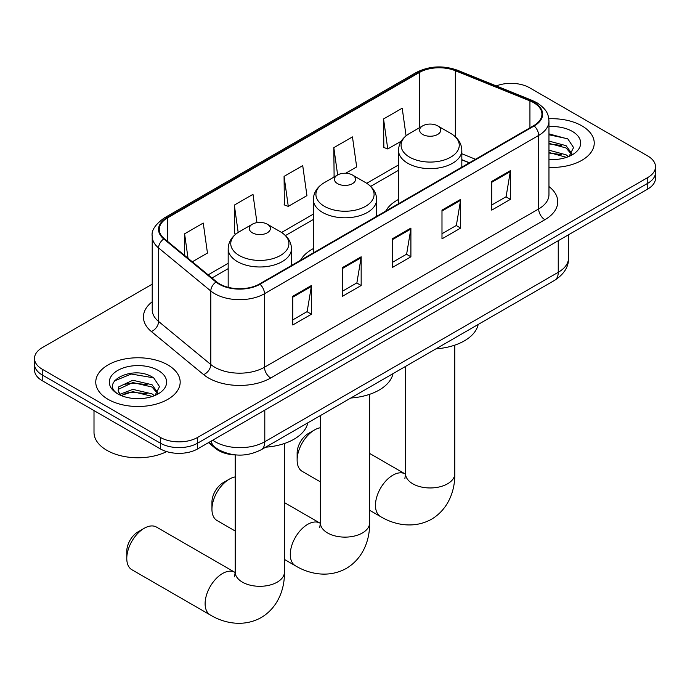 <?xml version="1.0" encoding="UTF-8"?>
<svg xmlns="http://www.w3.org/2000/svg" width="690" height="690" viewBox="0 0 690 690"><rect width="100%" height="100%" fill="white"/><g stroke="black" fill="none" stroke-linecap="round" stroke-linejoin="round"><path stroke-width="1.03" d="M313.346 248.607A46.601 26.901 0 0 0 300.555 260.268M398.518 199.427A46.601 26.901 0 0 0 385.727 211.097M469.269 162.857L461.826 159.856M236.291 454.96A26.375 15.232 180 0 1 215.539 448.474L208.475 442.652M152.214 284.177L42.228 347.674A26.375 15.232 0 0 0 34.5 358.446L34.5 369.926A26.375 15.232 0 0 0 42.228 380.699L160.347 448.897A26.375 15.232 0 0 0 197.65 448.897L647.772 189.025A26.375 15.232 0 0 0 655.5 178.253L655.5 172.509A26.375 15.232 0 0 1 647.772 183.281A26.375 15.232 0 0 0 655.5 172.509L655.5 166.764A26.375 15.232 0 0 0 647.772 156L529.653 87.803A26.375 15.232 0 0 0 496.3 85.922M34.5 358.446A26.375 15.232 0 0 0 42.228 369.21L160.347 437.408A26.375 15.232 0 0 0 197.65 437.408L197.65 443.152L647.772 183.281L197.65 443.152A26.375 15.232 0 0 1 160.347 443.152A26.375 15.232 0 0 0 197.65 443.152L197.65 448.897M42.228 369.21L42.228 374.955L160.347 443.152L42.228 374.955A26.375 15.232 0 0 1 34.5 364.191A26.375 15.232 0 0 0 42.228 374.955L42.228 380.699M581.877 125.847A42.202 24.366 0 0 0 548.817 118.784A42.202 24.366 0 0 1 581.877 125.847A42.202 24.366 0 0 1 594.237 143.08A42.202 24.366 0 0 0 581.877 125.847M167.808 364.906A42.202 24.366 0 0 0 121.82 359.619A42.202 24.366 0 0 0 95.763 382.131A42.202 24.366 0 0 0 108.123 399.363A42.202 24.366 0 0 0 154.12 404.642A42.202 24.366 0 0 0 180.176 382.131A42.202 24.366 0 0 0 167.808 364.906A42.202 24.366 0 0 0 121.82 359.619A42.202 24.366 0 0 0 95.763 382.131A42.202 24.366 0 0 0 108.123 399.363A42.202 24.366 0 0 0 154.12 404.642A42.202 24.366 0 0 0 180.176 382.131A42.202 24.366 0 0 0 167.808 364.906M533.689 102.698A28.135 16.241 180 0 1 541.935 114.178A28.135 16.241 180 0 1 533.689 125.666L259.518 283.961A28.135 16.241 180 0 1 216.574 281.796L164.341 238.723A28.135 16.241 180 0 1 159.252 229.408A28.135 16.241 180 0 1 167.489 217.919L419.304 72.536A28.135 16.241 180 0 1 455.34 70.716L529.937 100.878A28.135 16.241 180 0 1 533.689 102.698M534.189 102.405A28.842 16.646 0 0 0 530.334 100.542L455.736 70.389A28.842 16.646 0 0 0 418.804 72.252L166.997 217.635A28.842 16.646 0 0 0 163.763 238.956L215.996 282.029A28.842 16.646 0 0 0 260.009 284.245L534.189 125.951A28.842 16.646 0 0 0 534.189 102.405M292.776 296.277L292.776 324.99L311.432 314.226L311.432 285.505L292.776 296.277M292.776 319.893L307.145 311.604L311.354 286.462A7.038 4.062 -120 0 0 311.432 285.505M307.015 311.673L311.432 314.226M342.516 267.556L342.516 296.277L361.163 285.505L361.163 256.792L342.516 267.556M342.516 291.18L356.877 282.883L361.086 257.741A7.038 4.062 -120 0 0 361.163 256.792M356.756 282.96L361.163 285.505M491.729 181.41L491.729 210.131L510.376 199.358L510.376 170.646L491.729 181.41M491.729 205.034L506.089 196.736L510.298 171.594A7.038 4.062 -120 0 0 510.376 170.646M505.96 196.814L510.376 199.358M441.988 210.131L441.988 238.844L460.635 228.079L460.635 199.358L441.988 210.131M441.988 233.746L456.349 225.457L460.566 200.316A7.038 4.062 -120 0 0 460.635 199.358M456.228 225.527L460.635 228.079M392.248 238.844L392.248 267.556L410.904 256.792L410.904 228.079L392.248 238.844M392.248 262.467L406.617 254.17L410.826 229.028A7.038 4.062 -120 0 0 410.904 228.079M406.488 254.248L410.904 256.792M548.964 167.377A42.202 24.366 0 0 0 594.237 143.08A42.202 24.366 0 0 1 548.964 167.377M197.65 437.408L647.772 177.537A26.375 15.232 0 0 0 655.5 166.764M192.32 261.795L207.457 253.058L203.248 223.051L184.601 233.815L184.601 255.429M345.681 173.25L356.67 166.911L352.461 136.905L333.813 147.669L334.107 176.217M406.074 135.827L402.201 108.192L383.545 118.956L383.847 147.496M256.956 222.646L252.989 194.339L234.333 205.103L234.635 233.643M284.073 176.39L288.282 206.388L306.938 195.624L302.72 165.617L284.073 176.39L284.375 204.93M288.282 206.388L284.073 204.818M334.935 176.528L333.813 176.105M333.813 147.669L337.643 174.967M383.545 118.956L387.754 148.962L401.244 141.174M387.754 148.962L383.545 147.384M235.833 234.091L234.333 233.531M234.333 205.103L238.171 232.427M184.601 233.815L188.025 258.258M548.964 159.321L553.889 159.588M548.964 150.204L566.085 154.802L568.405 156.665M548.964 152.481L566.499 157.363M548.964 141.079L566.085 145.676L571.786 153.568M548.964 143.365L566.085 147.962L571.337 154.155M548.964 159.528A28.661 16.551 0 0 0 572.295 154.776A28.661 16.551 0 0 0 572.295 131.376A28.661 16.551 0 0 0 548.964 126.624M569.086 156.38L573.571 147.565L567.896 139.001L548.964 133.877M548.964 134.766L567.508 138.742M548.964 143.882L561.16 145.443M548.964 152.999L561.16 154.569M297.131 460.101L297.131 452.925A15.827 9.134 -60 0 1 308.318 433.536L314.537 429.948A24.616 14.214 120 0 0 297.131 460.101A24.616 14.214 120 0 0 302.229 471.374L320.384 481.853M422.711 134.464A10.548 6.089 0 0 0 437.632 134.464A10.548 6.089 0 0 0 437.632 125.847L450.734 133.412A29.075 16.784 0 0 1 450.734 157.156A29.075 16.784 0 0 1 409.61 157.156A29.075 16.784 0 0 1 409.61 133.412C402.451 137.664 398.76 143.313 398.518 150.36A31.654 18.276 0 0 0 407.79 163.28A31.654 18.276 0 0 0 442.29 167.239A31.654 18.276 0 0 0 461.826 150.36C461.593 143.313 457.893 137.664 450.734 133.412L437.632 125.847A10.548 6.089 0 0 0 422.711 125.847A10.548 6.089 0 0 0 422.711 134.464M435.985 348.829A48.36 27.919 0 0 0 478.179 324.473M320.384 427.74A24.616 14.214 120 0 0 314.537 429.948L308.318 433.536M211.951 509.272L211.951 502.096A15.827 9.134 -60 0 1 223.146 482.715L229.365 479.127A24.616 14.214 120 0 0 211.951 509.272A24.616 14.214 120 0 0 217.048 520.545L235.204 531.024M337.539 183.635A10.548 6.089 0 0 0 352.461 183.635A10.548 6.089 0 0 0 352.461 175.018L365.562 182.583A29.075 16.784 0 0 1 365.562 206.327A29.075 16.784 0 0 1 324.438 206.327A29.075 16.784 0 0 1 324.438 182.583C317.279 186.843 313.579 192.484 313.346 199.531A31.654 18.276 0 0 0 322.618 212.451A31.654 18.276 0 0 0 357.11 216.418A31.654 18.276 0 0 0 376.654 199.531C376.421 192.484 372.721 186.843 365.562 182.583L352.461 175.018A10.548 6.089 0 0 0 337.539 175.018A10.548 6.089 0 0 0 337.539 183.635M350.813 398.009A48.36 27.919 0 0 0 393.007 373.644M235.204 476.919A24.616 14.214 120 0 0 229.365 479.127L223.146 482.715M126.779 558.452L126.779 551.275A15.827 9.134 -60 0 1 137.966 531.886L144.184 528.298A24.616 14.214 120 0 0 126.779 558.452A24.616 14.214 120 0 0 131.876 569.724L210.217 614.945A24.616 14.214 -60 0 1 206.439 595.22A24.616 14.214 -60 0 1 222.525 573.528A24.616 14.214 -60 0 1 234.833 572.303L235.204 572.519M252.368 232.815A10.548 6.089 0 0 0 267.289 232.815A10.548 6.089 0 0 0 267.289 224.198L280.39 231.762A29.075 16.784 0 0 1 280.39 255.507A29.075 16.784 0 0 1 239.266 255.498A29.075 16.784 0 0 1 239.266 231.762C232.107 236.014 228.407 241.664 228.174 248.711A31.654 18.276 0 0 0 237.446 261.631A31.654 18.276 0 0 0 271.938 265.59A31.654 18.276 0 0 0 291.482 248.711C291.24 241.664 287.549 236.014 280.39 231.762L267.289 224.198A10.548 6.089 0 0 0 252.368 224.198A10.548 6.089 0 0 0 252.368 232.815M265.641 447.18A48.36 27.919 0 0 0 307.835 422.823M234.833 572.303L156.492 527.082A24.616 14.214 120 0 0 144.184 528.298L137.966 531.886M94.004 410.593L94.004 432.389A43.962 25.383 0 0 0 106.881 450.337A43.962 25.383 0 0 0 166.695 451.596M133.204 398.449L139.829 398.648M120.026 394.249L132.825 389.367L152.024 393.852L154.344 395.715M121.207 395.474L132.825 391.644L152.438 396.422M120.233 395.129L118.171 390.316A19.872 11.471 0 0 0 121.38 395.629M118.171 390.316L118.775 386.84L132.825 380.25L152.024 384.735L157.725 392.619M118.223 390.6L118.775 389.117L132.825 382.527L152.024 387.012L157.277 393.214M155.026 395.439L159.511 386.616L153.836 378.06C133.722 363.604 97.989 382.657 118.62 394.335L118.723 394.395M158.234 370.435A28.661 16.551 0 0 0 117.705 370.435A28.661 16.551 0 0 0 117.705 393.835A28.661 16.551 0 0 0 158.234 393.835A28.661 16.551 0 0 0 158.234 370.435M114.428 380.932L131.264 374.032L153.447 377.801M124.942 384.296L131.264 383.148L147.099 384.503M124.942 393.412L131.264 392.265L147.099 393.619M215.539 447.689L215.539 448.474M212.701 440.211A35.173 20.303 0 0 0 215.064 441.721A35.173 20.303 0 0 0 264.796 441.721L558.245 272.3A35.173 20.303 0 0 0 568.551 257.939C568.802 266.668 564.161 274.137 554.605 280.347L261.156 449.768A17.586 10.152 60 0 0 264.796 441.721L264.796 410.127M558.245 240.707L558.245 272.3A17.586 10.152 60 0 1 554.605 280.347M211.278 441.031A17.586 11.765 129.5 0 0 214.34 446.749L209.001 442.35M647.772 189.025L647.772 177.537M160.347 448.897L160.347 437.408M548.964 186.533A43.962 25.383 180 0 1 544.884 219.713L270.704 378.008A8.789 5.08 60 0 1 264.486 367.235L538.666 208.941A35.173 20.303 0 0 0 548.964 194.589L548.964 121.078A35.173 20.303 180 0 1 538.666 135.43A8.789 5.08 -120 0 0 534.189 125.951M270.704 378.008A43.962 25.383 180 0 1 208.535 378.008A43.962 25.383 180 0 1 203.61 374.618L151.377 331.545A43.962 25.383 180 0 1 152.214 301.763M214.754 367.235A35.173 20.303 0 0 0 264.486 367.235L264.486 293.724A35.173 20.303 180 0 1 210.812 291.016L158.579 247.943A35.173 20.303 180 0 1 152.214 236.299L152.214 309.81A35.173 20.303 0 0 0 158.579 321.462L210.812 364.527A35.173 20.303 0 0 0 214.754 367.235M548.964 121.078C548.395 115.032 547.834 110.003 536.846 102.689L532.223 100.447A8.789 4.114 112 0 0 530.334 100.542M532.223 100.447L457.625 70.294C443.058 65.136 429.232 65.886 416.148 72.536A8.789 5.08 60 0 1 418.804 72.252M166.997 217.635A8.789 5.08 -120 0 0 164.341 217.919C155.216 224.474 151.17 230.607 152.214 236.299M163.763 238.956A8.789 5.882 129.5 0 0 158.579 247.943L158.579 321.462A8.789 5.882 -50.5 0 1 151.377 331.545M457.625 70.294A8.789 4.114 112 0 0 455.736 70.389M215.996 282.029A8.789 5.882 129.5 0 0 210.812 291.016L210.812 364.527A8.789 5.882 -50.5 0 1 203.61 374.618M260.009 284.245A8.789 5.08 60 0 1 264.486 293.724L538.666 135.43L538.666 208.941A8.789 5.08 60 0 0 544.884 219.713M167.489 217.919L167.489 241.328M529.937 100.878L529.937 127.84M455.34 70.716L455.34 136.732M475.488 159.269L461.826 153.749M419.304 72.536L419.304 127.814M398.518 164.945L366.726 183.299M313.346 214.116L281.555 232.47M228.174 263.295L208.156 274.853M392.248 239.758L410.826 229.028M441.988 211.037L460.566 200.316M491.729 182.324L510.298 171.594M342.516 268.47L361.086 257.741M292.776 297.183L311.354 286.462M454.796 345.147L454.796 473.737A24.616 14.214 180 0 1 447.586 483.793A24.616 14.214 180 0 1 412.767 483.793A24.616 14.214 180 0 1 405.556 473.737L404.892 478.463M454.796 473.737C455.115 489.9 448.854 508.892 431.561 519.208C413.983 529.023 394.404 524.961 380.561 516.594A24.616 14.214 -60 0 1 376.792 496.869A24.616 14.214 -60 0 1 392.869 475.177A24.616 14.214 -60 0 1 405.185 473.961L405.556 474.168M369.616 394.318L369.616 522.917A24.616 14.214 180 0 1 362.405 532.965A24.616 14.214 180 0 1 327.595 532.965A24.616 14.214 180 0 1 320.384 522.917L319.72 527.634M369.616 522.917C369.944 539.071 363.673 558.072 346.38 568.388C328.811 578.203 309.224 574.132 295.389 565.774A24.616 14.214 -60 0 1 291.611 546.049A24.616 14.214 -60 0 1 307.697 524.348A24.616 14.214 -60 0 1 320.005 523.132L320.376 523.339M284.444 443.498L284.444 572.088A24.616 14.214 180 0 1 277.233 582.144A24.616 14.214 180 0 1 242.414 582.144A24.616 14.214 180 0 1 235.204 572.088L234.548 576.806M261.156 449.768C247.003 456.884 232.858 456.884 218.704 449.768L214.34 446.749M568.551 257.939L568.551 234.764M416.148 72.536L164.341 217.919M398.518 170.292L370.668 186.378M313.346 219.472L285.496 235.549M228.174 268.643L211.968 278.001M469.459 162.754L461.826 159.666M380.561 516.594L369.616 510.281M461.826 167.161L461.826 150.36M398.518 203.705L398.518 150.36M422.711 125.847L409.61 133.412M405.185 473.961L369.616 453.425M405.556 366.399L405.556 473.737M295.389 565.774L284.444 559.452M376.654 216.332L376.654 199.531M313.346 252.885L313.346 199.531M337.539 175.018L324.438 182.583M320.005 523.132L284.444 502.596M320.384 415.578L320.384 522.917M284.444 572.088C284.763 588.242 278.501 607.243 261.208 617.559C243.639 627.374 224.052 623.312 210.217 614.945M291.482 265.512L291.482 248.711M228.174 287.316L228.174 248.711M252.368 224.198L239.266 231.762M235.204 454.926L235.204 572.088"/></g></svg>
